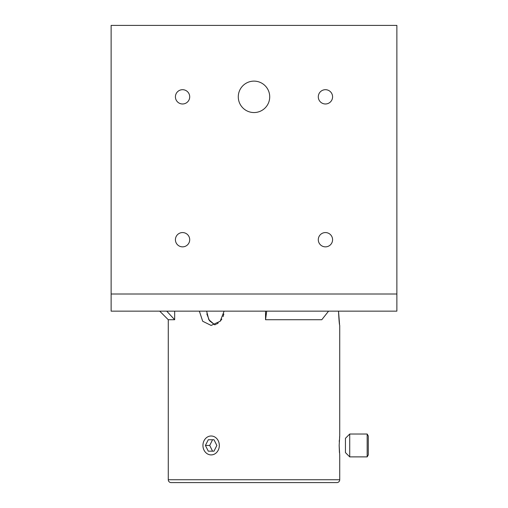 <?xml version="1.0" encoding="UTF-8"?>
<svg xmlns="http://www.w3.org/2000/svg" width="508" height="508" viewBox="0 0 508 508"><rect width="100%" height="100%" fill="white"/><g stroke="black" fill="none" stroke-linecap="round" stroke-linejoin="round"><path stroke-width="0.76" d="M174.663 311.15L174.663 319.723L168.275 319.723L168.275 479.743A2.857 2.857 0 0 0 171.132 482.6L336.868 482.6A2.857 2.857 0 0 0 339.725 479.743L339.725 455.168L339.173 445.452L339.725 435.737L339.725 325.438C339.325 324.593 338.931 319.83 338.525 311.15L339.554 324.352M339.642 436.474L339.56 437.325M339.344 440.093L339.255 441.731M206.839 313.95L209.518 320.764L214.763 324.828L208.82 319.678L206.629 311.15M199.365 311.15L202.692 321.259L211.138 325.438L220.186 321.253L224.111 311.15M223.838 314.001L223.076 316.63M221.837 319.094L220.186 321.253M218.211 323.018L216.7 323.977M215.951 324.352L214.763 324.828M339.173 445.452L339.414 451.847M339.42 451.917L339.484 452.768M238.284 96.838A15.716 15.716 0 0 1 254 81.121A15.716 15.716 0 0 1 269.716 96.838A15.716 15.716 0 0 1 254 112.554A15.716 15.716 0 0 1 238.284 96.838M175.419 239.713A7.144 7.144 0 0 1 182.562 232.569A7.144 7.144 0 0 1 189.706 239.713A7.144 7.144 0 0 1 182.562 246.856A7.144 7.144 0 0 1 175.419 239.713M175.419 96.838A7.144 7.144 0 0 1 182.562 89.694A7.144 7.144 0 0 1 189.706 96.838A7.144 7.144 0 0 1 182.562 103.981A7.144 7.144 0 0 1 175.419 96.838M318.294 96.838A7.144 7.144 0 0 1 325.438 89.694A7.144 7.144 0 0 1 332.581 96.838A7.144 7.144 0 0 1 325.438 103.981A7.144 7.144 0 0 1 318.294 96.838M318.294 239.713A7.144 7.144 0 0 1 325.438 232.569A7.144 7.144 0 0 1 332.581 239.713A7.144 7.144 0 0 1 325.438 246.856A7.144 7.144 0 0 1 318.294 239.713M396.875 294.005L396.875 25.4L111.125 25.4L111.125 311.15L396.875 311.15L396.875 294.005L111.125 294.005M328.568 311.15L321.793 319.723L265.544 319.723L266.7 311.15M265.544 319.723L265.544 311.15M168.275 319.723L159.703 311.15M174.663 319.723L166.732 311.15M349.726 456.882L349.726 434.022L345.44 438.309L345.44 452.596L349.726 456.882L367.163 456.882L367.163 434.022L368.3 435.997L368.3 454.908L367.163 456.882M202.946 445.452A9.455 8.191 -90 0 0 211.138 454.908A9.455 8.191 -90 0 0 219.329 445.452A9.455 8.191 -90 0 0 211.138 435.997A9.455 8.191 -90 0 0 202.946 445.452M208.28 451.168L213.995 451.168L216.852 445.452L213.995 439.738L208.28 439.738L205.423 445.452L208.28 451.168M213.995 451.168L212.566 451.168L209.709 445.452L205.423 445.452M213.995 439.738L212.566 439.738L209.709 445.452M168.275 479.743L339.725 479.743M349.726 434.022L367.163 434.022"/></g></svg>
